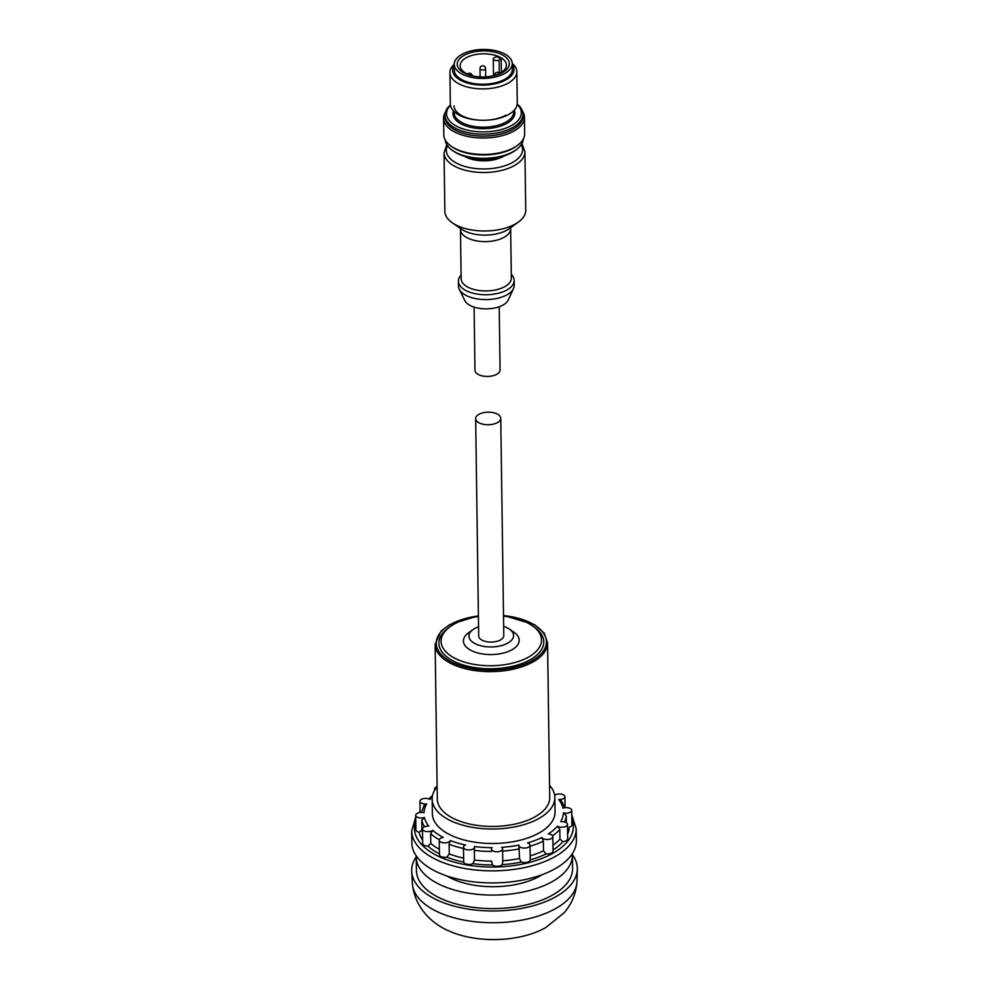 <?xml version="1.0" encoding="UTF-8"?>
<svg xmlns="http://www.w3.org/2000/svg" width="989" height="989" viewBox="0 0 989 989"><rect width="100%" height="100%" fill="white"/><g stroke="black" fill="none" stroke-linecap="round" stroke-linejoin="round"><path stroke-width="1.48" d="M437.126 786.824A61.355 30.671 -0.8 0 0 432.156 799.174A61.355 30.671 -0.8 0 0 471.518 827.187A61.355 30.671 -0.8 0 0 538.807 818.533A61.355 30.671 -0.8 0 0 554.854 797.468A61.355 30.671 -0.8 0 0 549.55 785.254M446.781 875.933A61.355 30.671 -0.8 0 0 539.611 876.242A61.355 30.671 -0.8 0 0 542.38 874.597M496.663 413.736A12.548 6.28 179.2 0 1 500.755 418.285A12.548 6.28 179.2 0 1 488.294 424.726A12.548 6.28 179.2 0 1 475.66 418.631A12.548 6.28 179.2 0 1 483.102 412.772A12.548 6.28 179.2 0 1 496.663 413.736M500.755 418.285L503.784 635.618A12.548 6.28 179.2 0 1 491.323 642.071A12.548 6.28 179.2 0 1 478.688 635.976L475.66 418.631M547.56 642.739L549.723 797.53A56.225 28.112 179.2 0 1 535.024 816.84A56.225 28.112 179.2 0 1 473.36 824.777A56.225 28.112 179.2 0 1 437.286 799.1L435.135 644.309A56.225 28.112 -0.8 0 0 471.197 669.986A56.225 28.112 -0.8 0 0 532.861 662.049A56.225 28.112 -0.8 0 0 547.56 642.739L544.222 633.183L534.975 624.924L503.5 615.405M478.565 626.754A22.314 11.151 -0.8 0 0 472.94 629.61A22.314 11.151 -0.8 0 0 477.316 644.655A22.314 11.151 -0.8 0 0 507.716 643.147A22.314 11.151 -0.8 0 0 509.36 629.103A22.314 11.151 -0.8 0 0 503.661 626.396M472.94 629.61L468.427 632.898A27.89 13.945 -0.8 0 0 473.892 651.702A27.89 13.945 -0.8 0 0 511.894 649.81A27.89 13.945 -0.8 0 0 513.959 632.255L509.36 629.103M478.416 616.506A50.192 25.096 -0.8 0 0 450.119 626.705A50.192 25.096 -0.8 0 0 459.972 660.565A50.192 25.096 -0.8 0 0 528.373 657.166A50.192 25.096 -0.8 0 0 532.082 625.567A50.192 25.096 -0.8 0 0 503.512 616.147M450.119 626.705L448.314 628.027A52.429 26.209 -0.8 0 0 458.599 663.384A52.429 26.209 -0.8 0 0 530.042 659.836A52.429 26.209 -0.8 0 0 533.924 626.828L532.082 625.567M416.258 855.881A78.082 39.041 -0.8 0 0 416.233 857.129A78.082 39.041 -0.8 0 0 466.326 892.783A78.082 39.041 -0.8 0 0 551.973 881.755A78.082 39.041 -0.8 0 0 572.396 854.941A78.082 39.041 -0.8 0 0 572.334 853.705M416.233 857.129L416.418 870.654A78.082 39.041 -0.8 0 0 466.524 906.307A78.082 39.041 -0.8 0 0 552.159 895.28A78.082 39.041 -0.8 0 0 572.582 868.466L572.396 854.941M416.233 856.833A82.829 41.414 -0.8 0 0 411.708 871.544A82.829 41.414 -0.8 0 0 465.609 908.668A82.829 41.414 -0.8 0 0 555.657 896.85A82.829 41.414 -0.8 0 0 577.316 869.232A82.829 41.414 -0.8 0 0 572.384 854.657M411.708 871.544L412.364 883.536A82.347 41.167 -0.8 0 0 412.425 884.351A82.347 41.167 -0.8 0 0 466.709 920.574A82.347 41.167 -0.8 0 0 555.472 908.681A82.347 41.167 -0.8 0 0 576.958 882.052A82.347 41.167 -0.8 0 0 576.995 881.236L577.316 869.232M412.425 884.351C415.331 909.361 433.565 924.554 449.439 931.181A67.549 33.774 -0.8 0 0 541.267 929.907L545.705 927.608L564.027 912.909C571.654 904.131 575.969 893.846 576.958 882.052M475.561 938.326A65.262 32.625 -0.8 0 0 515.356 937.77M552.567 835.804A72.506 36.259 -0.8 0 0 559.823 829.45L557.499 826.211A5.575 2.794 -0.8 0 0 563.73 827.051A5.575 2.794 -0.8 0 0 567.463 824.356A5.575 2.794 -0.8 0 0 560.726 821.723A69.725 34.862 -0.8 0 0 563.409 812.859A5.575 2.794 -0.8 0 0 571.716 810.325A5.575 2.794 -0.8 0 0 568.712 807.902A5.575 2.794 -0.8 0 0 562.976 808.137A69.725 34.862 -0.8 0 0 558.698 799.52A5.575 2.794 -0.8 0 0 564.942 796.664A5.575 2.794 -0.8 0 0 560.924 794.043A5.575 2.794 -0.8 0 0 554.681 795.267A69.725 34.862 -0.8 0 0 554.668 795.255M558.698 799.52L561.567 801.696M432.292 796.961A69.725 34.862 -0.8 0 0 429.918 799.409A5.575 2.794 -0.8 0 0 423.7 798.568A5.575 2.794 -0.8 0 0 419.954 801.263A5.575 2.794 -0.8 0 0 426.704 803.896A69.725 34.862 -0.8 0 0 424.009 812.748A5.575 2.794 -0.8 0 0 415.701 815.295A5.575 2.794 -0.8 0 0 418.706 817.705A5.575 2.794 -0.8 0 0 424.442 817.47A69.725 34.862 -0.8 0 0 428.719 826.099A5.575 2.794 -0.8 0 0 422.476 828.955A5.575 2.794 -0.8 0 0 426.494 831.564A5.575 2.794 -0.8 0 0 432.737 830.34A69.725 34.862 -0.8 0 0 443.319 837.423A5.575 2.794 -0.8 0 0 439.24 840.168A5.575 2.794 -0.8 0 0 444.333 842.875A5.575 2.794 -0.8 0 0 450.304 840.539L449.117 844.26L449.253 853.927A72.506 36.259 -0.8 0 0 463.606 858.143M439.24 840.168L439.45 854.657A5.575 2.794 -0.8 0 0 446.88 857.191L449.253 853.927M450.304 840.539A69.725 34.862 -0.8 0 0 465.584 845.002A5.575 2.794 -0.8 0 0 463.458 847.239A5.575 2.794 -0.8 0 0 469.07 849.947A5.575 2.794 -0.8 0 0 474.609 847.079A5.575 2.794 -0.8 0 0 474.485 846.522A69.725 34.862 -0.8 0 0 492.139 847.672A5.575 2.794 -0.8 0 0 491.422 849.069A5.575 2.794 -0.8 0 0 497.034 851.776A5.575 2.794 -0.8 0 0 502.573 848.921A5.575 2.794 -0.8 0 0 501.596 847.363A69.725 34.862 -0.8 0 0 518.928 845.051L519.497 858.526L521.327 862.074A5.575 2.794 -0.8 0 0 527.038 862.309A5.575 2.794 -0.8 0 0 530.24 859.898L530.042 845.236A5.575 2.794 -0.8 0 0 527.496 842.949A69.725 34.862 -0.8 0 0 541.885 837.51A5.575 2.794 -0.8 0 0 548.03 839.451A5.575 2.794 -0.8 0 0 552.826 836.62A5.575 2.794 -0.8 0 0 548.265 833.937A69.725 34.862 -0.8 0 0 557.499 826.211M474.485 846.522L474.374 850.367A72.506 36.259 -0.8 0 0 491.459 851.48L491.422 849.069M492.411 864.955L491.595 861.147A72.506 36.259 -0.8 0 1 474.51 860.022L472.965 863.681A75.3 37.644 -0.8 0 0 492.411 864.955A5.575 2.794 -0.8 0 0 497.455 866.265A5.575 2.794 -0.8 0 0 502.239 864.633L502.721 860.776A72.506 36.259 -0.8 0 0 519.497 858.526M530.055 846.225A72.506 36.259 -0.8 0 0 543.369 841.132L541.885 837.51M543.369 841.132L543.505 850.8L546.076 853.903A5.575 2.794 -0.8 0 0 553.024 851.109L552.826 836.62M432.737 830.34L430.648 833.739L430.784 843.407A72.506 36.259 -0.8 0 0 439.376 849.366M422.476 828.955L422.674 843.444A5.575 2.794 -0.8 0 0 427.965 846.151L430.784 843.407M424.442 817.47L421.784 820.4L421.92 830.055A72.506 36.259 -0.8 0 0 422.526 832.046M415.701 815.295L415.912 829.783A5.575 2.794 -0.8 0 0 419.076 832.244L421.92 830.055M426.704 803.896L423.873 806.27M463.458 847.239L463.717 862.099A5.575 2.794 -0.8 0 0 467.34 864.287A5.575 2.794 -0.8 0 0 472.965 863.681M474.374 850.367L474.51 860.022M559.823 829.45L559.947 839.117L562.877 841.676A5.575 2.794 -0.8 0 0 567.661 838.845L567.463 824.356M563.409 812.859L566.215 815.604L566.314 822.687M437.113 786.614A5.575 2.794 -0.8 0 0 434.591 788.999A5.575 2.794 -0.8 0 0 434.888 789.877M518.928 845.051A5.575 2.794 -0.8 0 0 518.891 845.397A5.575 2.794 -0.8 0 0 524.504 848.105A5.575 2.794 -0.8 0 0 530.042 845.236M567.599 834.259A75.3 37.644 -0.8 0 0 569.182 827.261A5.575 2.794 -0.8 0 0 571.914 824.814L571.716 810.325M576.204 828.559A82.272 41.13 -0.8 0 1 494.525 870.839A82.272 41.13 -0.8 0 1 411.684 830.859L411.857 842.937A82.272 41.13 -0.8 0 0 494.685 882.917A82.272 41.13 -0.8 0 0 576.377 840.638L576.204 828.559L571.778 814.985M432.156 799.174L432.366 813.663A61.355 30.671 -0.8 0 0 494.141 843.481A61.355 30.671 -0.8 0 0 555.052 811.957L554.854 797.468M500.36 73.025A23.143 11.571 -0.8 0 0 506.417 65.076A23.143 11.571 -0.8 0 0 483.114 53.826A23.143 11.571 -0.8 0 0 460.132 65.719A23.143 11.571 -0.8 0 0 474.98 76.289A23.143 11.571 -0.8 0 0 500.36 73.025M501.386 72.407L501.2 58.846L499.099 60.02A3.35 1.669 179.2 0 1 495.427 60.502A3.35 1.669 179.2 0 1 493.276 58.969A3.35 1.669 179.2 0 1 494.154 57.819L496.255 56.645A23.143 11.571 179.2 0 1 501.2 58.846M502.486 72.531A26.048 13.018 -0.8 0 0 488.85 51.168A26.048 13.018 -0.8 0 0 458.426 68.142A26.048 13.018 -0.8 0 0 502.486 72.531M504.674 73.507A29.002 14.501 -0.8 0 0 512.253 63.543A29.002 14.501 -0.8 0 0 483.052 49.45A29.002 14.501 -0.8 0 0 454.248 64.359A29.002 14.501 -0.8 0 0 472.866 77.599A29.002 14.501 -0.8 0 0 504.674 73.507M454.248 64.359L454.334 70.145A29.002 14.501 -0.8 0 0 472.94 83.397A29.002 14.501 -0.8 0 0 504.749 79.305A29.002 14.501 -0.8 0 0 512.339 69.341L512.253 63.543M454.26 65.15A30.671 15.342 -0.8 0 0 467.76 83.125A30.671 15.342 -0.8 0 0 505.985 79.849A30.671 15.342 -0.8 0 0 512.265 64.347M454.248 64.223A33.465 16.726 -0.8 0 0 449.908 72.63A33.465 16.726 -0.8 0 0 471.37 87.91A33.465 16.726 -0.8 0 0 508.074 83.187A33.465 16.726 -0.8 0 0 516.827 71.69A33.465 16.726 -0.8 0 0 512.253 63.407M449.908 72.63L450.341 104.018A33.465 16.726 -0.8 0 0 471.815 119.298A33.465 16.726 -0.8 0 0 508.519 114.576A33.465 16.726 -0.8 0 0 517.272 103.091L516.827 71.69M454 105.786A29.843 14.922 -0.8 0 0 473.138 119.409A29.843 14.922 -0.8 0 0 505.861 115.194M450.452 105.267A37.372 18.68 -0.8 0 0 462.84 128.854A37.372 18.68 -0.8 0 0 511.536 125.529A37.372 18.68 -0.8 0 0 517.185 104.34M450.415 105.019A39.041 19.52 -0.8 0 0 444.926 115.206A39.041 19.52 -0.8 0 0 469.973 133.033A39.041 19.52 -0.8 0 0 512.784 127.519A39.041 19.52 -0.8 0 0 522.996 114.118A39.041 19.52 -0.8 0 0 517.222 104.092M444.926 115.206L444.951 117.135A39.041 19.52 -0.8 0 0 469.998 134.961A39.041 19.52 -0.8 0 0 512.821 129.46A39.041 19.52 -0.8 0 0 523.033 116.047L522.996 114.118M445.297 112.363A40.438 20.213 -0.8 0 0 443.567 118.371A40.438 20.213 -0.8 0 0 469.515 136.828A40.438 20.213 -0.8 0 0 513.86 131.129A40.438 20.213 -0.8 0 0 524.442 117.234A40.438 20.213 -0.8 0 0 522.538 111.287M443.567 118.371L443.801 134.788A40.438 20.213 -0.8 0 0 451.38 146.36A40.438 20.213 -0.8 0 0 514.095 147.546A40.438 20.213 -0.8 0 0 517.408 145.432A40.438 20.213 -0.8 0 0 524.664 133.663L524.442 117.234M451.38 146.36L452.529 147.151A39.041 19.52 -0.8 0 0 513.081 148.288A39.041 19.52 -0.8 0 0 516.283 146.261L517.408 145.432M445.297 140.079A39.041 19.52 -0.8 0 0 452.579 150.526A39.041 19.52 -0.8 0 0 513.13 151.676A39.041 19.52 -0.8 0 0 516.332 149.636A39.041 19.52 -0.8 0 0 523.317 138.992M452.579 150.526L453.902 151.428A37.446 18.729 -0.8 0 0 511.968 152.529A37.446 18.729 -0.8 0 0 515.046 150.575L516.332 149.636M470.591 157.758A23.699 11.856 -0.8 0 0 498.53 157.375M464.533 156.299A25.652 12.832 -0.8 0 0 503.376 156.435A25.652 12.832 -0.8 0 0 504.538 155.743M474.102 307.109L474.98 370.331A12.548 6.28 -0.8 0 0 483.028 376.067A12.548 6.28 -0.8 0 0 496.799 374.287A12.548 6.28 -0.8 0 0 500.075 369.985L499.198 306.763M446.805 144.641L444.049 152.838L444.865 211.337A40.438 20.213 -0.8 0 0 452.455 222.908A40.438 20.213 -0.8 0 0 515.158 224.095A40.438 20.213 -0.8 0 0 518.483 221.981A40.438 20.213 -0.8 0 0 525.74 210.212L524.924 151.713L521.945 143.59M461.097 275.078A27.89 13.945 -0.8 0 0 458.402 281.197A27.89 13.945 -0.8 0 0 476.29 293.931A27.89 13.945 -0.8 0 0 506.875 290A27.89 13.945 -0.8 0 0 514.169 280.419A27.89 13.945 -0.8 0 0 511.288 274.386M458.402 281.197L458.463 286.031A27.89 13.945 -0.8 0 0 459.267 289.233A27.89 13.945 -0.8 0 0 479.455 299.222A27.89 13.945 -0.8 0 0 506.937 294.821A27.89 13.945 -0.8 0 0 513.526 288.479A27.89 13.945 -0.8 0 0 514.231 285.252L514.169 280.419M459.267 289.233L464.842 300.594A22.314 11.151 -0.8 0 0 481 308.58A22.314 11.151 -0.8 0 0 502.993 305.057A22.314 11.151 -0.8 0 0 508.259 299.988L513.526 288.479M478.404 615.912A55.1 27.556 -0.8 0 0 443.9 657.079A55.1 27.556 -0.8 0 0 532.02 660.714A55.1 27.556 -0.8 0 0 503.5 615.554M419.076 832.244A75.3 37.644 -0.8 0 0 422.637 840.168M421.784 820.4A72.506 36.259 -0.8 0 0 424.528 826.755M427.965 846.151A75.3 37.644 -0.8 0 0 439.437 853.853M430.648 833.739A72.506 36.259 -0.8 0 0 439.301 839.735M446.88 857.191A75.3 37.644 -0.8 0 0 463.717 862.099M449.117 844.26A72.506 36.259 -0.8 0 0 463.47 848.488M502.239 864.633A75.3 37.644 -0.8 0 0 521.327 862.074M502.61 851.109A72.506 36.259 -0.8 0 0 519.361 848.871M530.24 859.898A75.3 37.644 -0.8 0 0 546.076 853.903M530.191 855.881A72.506 36.259 -0.8 0 0 543.505 850.8M553.012 850.008A75.3 37.644 -0.8 0 0 562.877 841.676M552.95 845.286A72.506 36.259 -0.8 0 0 559.947 839.117M564.67 821.995A72.506 36.259 -0.8 0 0 566.215 815.604M415.788 820.833A79.479 39.745 -0.8 0 0 494.463 867.032A79.479 39.745 -0.8 0 0 571.827 818.657M454.075 111.547L454.087 112.659A29.843 14.922 -0.8 0 0 473.237 126.295A29.843 14.922 -0.8 0 0 505.96 122.08A29.843 14.922 -0.8 0 0 513.761 111.831L513.748 110.706M453.444 110.904A30.956 15.478 -0.8 0 0 470.331 127.26A30.956 15.478 -0.8 0 0 506.801 123.415A30.956 15.478 -0.8 0 0 514.367 110.051M499.272 73.062L499.099 60.02M485.686 76.882L485.574 68.55A2.794 1.397 179.2 0 1 482.805 69.972A2.794 1.397 179.2 0 1 479.999 68.624L480.11 76.895M447.461 145.655A38.138 19.063 -0.8 0 0 466.425 166.881A38.138 19.063 -0.8 0 0 512.611 162.456A38.138 19.063 -0.8 0 0 521.314 144.629M444.049 152.838A40.438 20.213 -0.8 0 0 469.998 171.295A40.438 20.213 -0.8 0 0 514.342 165.596A40.438 20.213 -0.8 0 0 524.924 151.713M452.455 222.908L461.727 229.275A29.188 14.588 -0.8 0 0 506.986 230.14A29.188 14.588 -0.8 0 0 509.384 228.607L518.483 221.981M504.093 237.323A25.096 12.548 -0.8 0 0 510.658 228.706L511.338 278.045A25.096 12.548 -0.8 0 1 504.786 286.662A25.096 12.548 -0.8 0 1 477.254 290.197A25.096 12.548 -0.8 0 1 461.146 278.737L460.466 229.411A25.096 12.548 -0.8 0 0 476.562 240.871A25.096 12.548 -0.8 0 0 504.093 237.323M478.404 615.751L449.55 624.714L441.131 631.069L435.135 644.309M561.183 800.534L565.078 807.679L564.942 796.664M502.758 862.272L502.573 848.921M555.571 794.736L554.347 793.747M428.843 798.902L432.564 795.453M421.549 812.426L424.12 805.269M434.616 790.347L434.591 788.999M420.115 812.501L419.954 801.263M411.684 830.859L415.726 817.161M419.064 812.674L420.102 811.524M493.276 58.969L493.511 75.671M485.574 68.55A2.794 2.794 0 0 0 482.694 65.793A2.794 2.794 0 0 0 479.999 68.624M472.26 75.696A2.794 2.794 0 0 0 467.513 74.039M499.593 73.433A2.794 2.794 0 0 0 494.549 75.115M510.979 227.136L510.658 228.706M460.095 227.841L460.466 229.411"/></g></svg>
